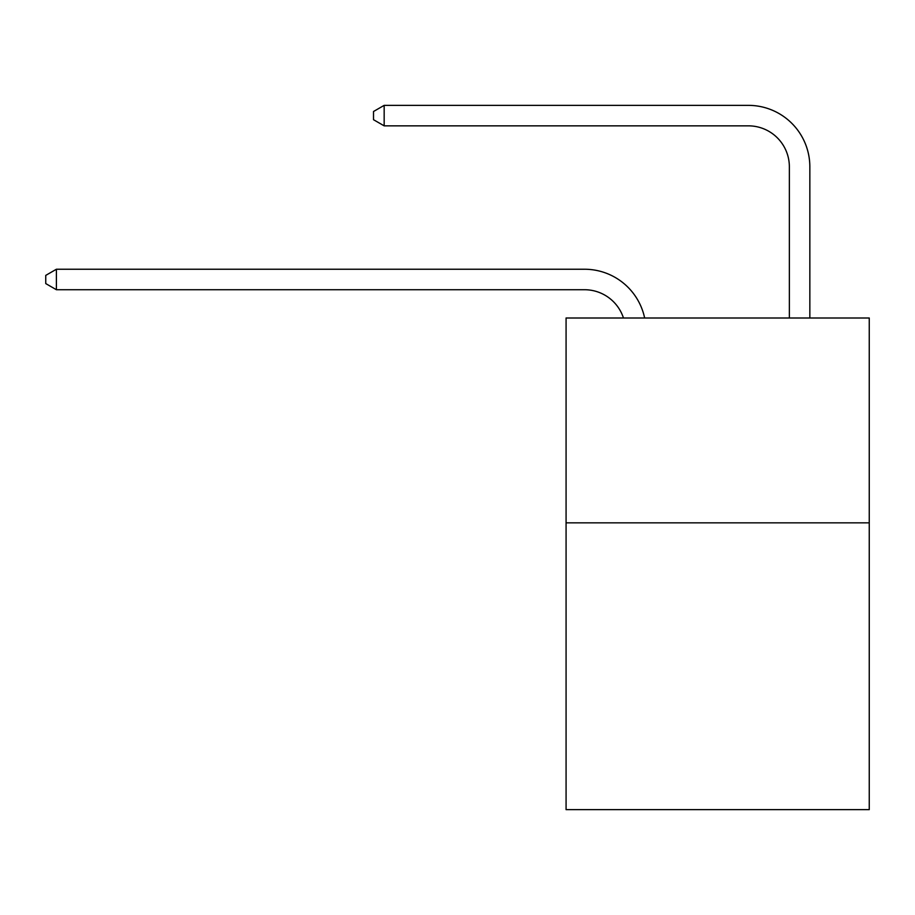 <?xml version="1.0" encoding="UTF-8"?>
<svg xmlns="http://www.w3.org/2000/svg" width="915" height="915" viewBox="0 0 915 915"><rect width="100%" height="100%" fill="white"/><g stroke="black" fill="none" stroke-linecap="round" stroke-linejoin="round"><path stroke-width="1.37" d="M869.25 522.842L869.25 809.638L566.076 809.638L566.076 317.997L869.25 317.997L869.25 522.842L566.076 522.842M584.502 289.723A40.969 40.969 -48.1 0 1 623.458 317.997A40.969 40.969 -40.5 0 0 584.502 289.723L56.398 289.723L45.75 283.581L45.75 275.392L56.398 269.239L584.502 269.239A61.454 61.454 131.9 0 1 644.64 317.997M789.359 317.997L789.359 166.816A40.969 40.969 81.6 0 0 748.39 125.847L384.163 125.847L373.514 119.705L373.514 111.504L384.163 105.362L748.39 105.362A61.454 61.454 53.8 0 1 809.844 166.816L809.844 317.997M56.398 289.723L56.398 269.239L584.502 269.239M789.359 166.816A40.969 40.969 -126.2 0 0 748.39 125.847A40.969 40.969 -126.2 0 1 789.359 166.816A40.969 40.969 -126.2 0 0 748.39 125.847A40.969 40.969 -126.2 0 1 789.359 166.816A40.969 40.969 -126.2 0 0 748.39 125.847A40.969 40.969 -126.2 0 1 789.359 166.816A40.969 40.969 -126.2 0 0 748.39 125.847A40.969 40.969 -126.2 0 1 789.359 166.816A40.969 40.969 -126.2 0 0 748.39 125.847A40.969 40.969 -126.2 0 1 789.359 166.816A40.969 40.969 -126.2 0 0 748.39 125.847A40.969 40.969 -126.2 0 1 789.359 166.816A40.969 40.969 -126.2 0 0 748.39 125.847A40.969 40.969 -126.2 0 1 789.359 166.816A40.969 40.969 -126.2 0 0 748.39 125.847A40.969 40.969 -126.2 0 1 789.359 166.816A40.969 40.969 -126.2 0 0 748.39 125.847A40.969 40.969 -126.2 0 1 789.359 166.816A40.969 40.969 -126.2 0 0 748.39 125.847A40.969 40.969 -126.2 0 1 789.359 166.816A40.969 40.969 -126.2 0 0 748.39 125.847A40.969 40.969 -126.2 0 1 789.359 166.816A40.969 40.969 -126.2 0 0 748.39 125.847A40.969 40.969 -126.2 0 1 789.359 166.816A40.969 40.969 -126.2 0 0 748.39 125.847A40.969 40.969 -126.2 0 1 789.359 166.816A40.969 40.969 -126.2 0 0 748.39 125.847A40.969 40.969 -126.2 0 1 789.359 166.816A40.969 40.969 -126.2 0 0 748.39 125.847A40.969 40.969 -126.2 0 1 789.359 166.816A40.969 40.969 -126.2 0 0 748.39 125.847A40.969 40.969 -126.2 0 1 789.359 166.816A40.969 40.969 -126.2 0 0 748.39 125.847A40.969 40.969 -126.2 0 1 789.359 166.816A40.969 40.969 -126.2 0 0 748.39 125.847A40.969 40.969 -126.2 0 1 789.359 166.816A40.969 40.969 -126.2 0 0 748.39 125.847A40.969 40.969 -126.2 0 1 789.359 166.816A40.969 40.969 -126.2 0 0 748.39 125.847A40.969 40.969 -126.2 0 1 789.359 166.816A40.969 40.969 -126.2 0 0 748.39 125.847A40.969 40.969 -126.2 0 1 789.359 166.816A40.969 40.969 -126.2 0 0 748.39 125.847A40.969 40.969 -126.2 0 1 789.359 166.816A40.969 40.969 -126.2 0 0 748.39 125.847A40.969 40.969 -126.2 0 1 789.359 166.816A40.969 40.969 -126.2 0 0 748.39 125.847A40.969 40.969 -126.2 0 1 789.359 166.816M384.163 105.362L384.163 125.847"/></g></svg>
